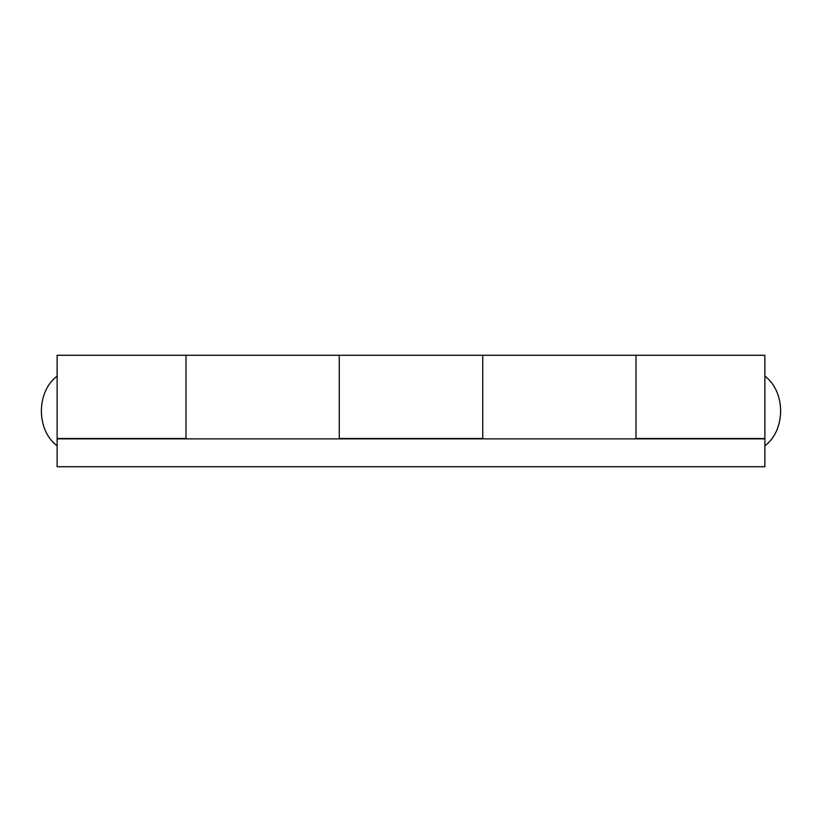 <?xml version="1.0" encoding="UTF-8"?>
<svg xmlns="http://www.w3.org/2000/svg" width="822" height="822" viewBox="0 0 822 822"><rect width="100%" height="100%" fill="white"/><g stroke="black" fill="none" stroke-linecap="round" stroke-linejoin="round"><path stroke-width="1.23" d="M482.75 438.866L482.75 355.268L482.75 438.516L339.25 438.516L339.25 355.268L339.25 438.866M185.998 438.866L185.998 355.268L185.998 438.516L57.119 438.516L57.119 355.268L636.002 355.268L636.002 438.866M636.002 438.516L636.002 355.268L764.881 355.268L764.881 438.516L636.002 438.516M57.119 438.866L764.881 438.866L764.881 466.732L57.119 466.732L57.119 438.516M57.119 445.832C36.147 430.245 36.147 391.755 57.119 376.168M764.881 376.168C785.853 391.755 785.853 430.245 764.881 445.832"/></g></svg>
